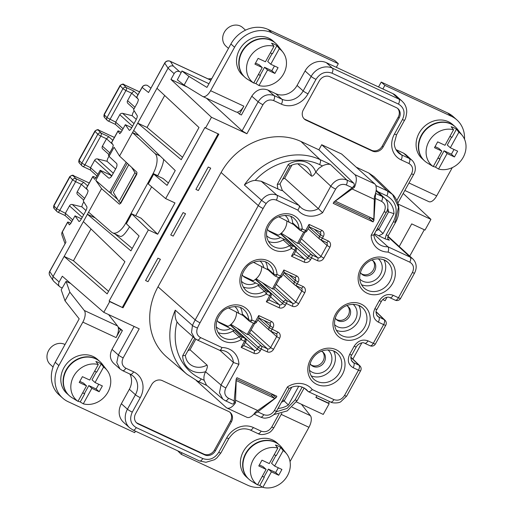 <?xml version="1.0" encoding="UTF-8"?>
<svg xmlns="http://www.w3.org/2000/svg" width="513" height="513" viewBox="0 0 513 513"><rect width="100%" height="100%" fill="white"/><g stroke="black" fill="none" stroke-linecap="round" stroke-linejoin="round"><path stroke-width="0.77" d="M392.855 93.616L398.928 99.092A16.66 14.518 132 0 1 402.102 101.183L396.03 95.707A16.66 14.518 -48 0 0 392.855 93.616L336.329 67.318L338.324 63.702L334.681 60.419L268.177 29.485A29.158 25.4 -48 0 0 230.921 43.977L206.944 87.415L188.925 76.386L181.968 70.999L208.964 83.76M336.329 67.318L326.351 62.682A16.66 14.518 -48 0 0 305.068 70.961L297.078 85.434A16.66 14.518 132 0 1 275.789 93.712L267.76 89.974C261.348 87.819 256.025 89.89 251.793 96.188L241.411 114.995L239.468 114.091L243.842 106.165A9.997 4.739 114.9 0 1 237.307 112.148A9.997 4.739 114.9 0 1 235.98 111.943L202.731 96.476A9.997 4.739 -65.1 0 0 210.593 90.698L234.569 47.267A29.158 25.4 132 0 1 271.819 32.774L268.177 29.485M202.731 96.476A9.997 4.739 -65.1 0 1 202.507 96.354L184.116 85.1L177.331 79.855L181.968 70.999M184.116 85.1L188.925 76.386M338.324 63.702L271.819 32.774M244.784 77.162L242.502 75.103A22.912 19.956 -48 0 1 241.148 47.061A22.912 19.956 -48 0 1 268.825 38.199A22.912 19.956 -48 0 1 273.185 41.078L275.462 43.13A22.912 19.956 132 0 0 271.101 40.251A22.912 19.956 132 0 0 243.425 49.113A22.912 19.956 132 0 0 244.784 77.162A22.912 19.956 132 0 0 244.932 77.296M396.831 200.468L411.554 173.811C413.581 169.232 412.696 165.789 408.893 163.48L401.095 159.857A20.828 18.147 -48 0 1 394.452 134.034L402.436 119.567C405.488 112.7 404.154 107.538 398.454 104.075A4.168 1.975 114.9 0 0 398.928 99.092L332.424 68.158A4.168 1.975 -65.1 0 1 331.949 73.147C325.499 70.986 320.176 73.058 315.982 79.355A4.168 0.532 28.9 0 1 311.141 76.437L303.151 90.91A16.66 14.518 -48 0 1 281.868 99.189A4.168 1.975 114.9 0 1 281.387 104.177A20.828 18.147 -48 0 0 307.999 93.821L315.982 79.355M296.399 401.923L323.254 414.414L329.173 403.693L315.873 397.504L316.906 395.632M399.236 246.496L411.715 223.886L425.014 230.074L430.933 219.352L398.152 204.103M148.379 229.914L131.764 213.87L141.075 218.205L157.69 234.242L148.379 229.914L109.102 301.067L123.011 307.8L218.852 134.188L205.553 128L211.471 117.278L246.9 133.752L242.098 130.828L206.495 98.227M123.011 307.8L109.711 301.618L103.793 312.34L139.215 328.814L123.171 357.882C121.145 362.46 122.03 365.904 125.832 368.206L133.63 371.835A20.828 18.147 -48 0 1 140.273 397.652L132.283 412.125C129.238 418.986 130.565 424.155 136.272 427.611L202.776 458.545C209.189 460.719 214.511 458.648 218.743 452.331L226.727 437.865A20.828 18.147 -48 0 1 253.339 427.515L261.136 431.144C265.413 432.594 268.959 431.209 271.781 427.002L278.873 414.158M279.995 183.84L282.291 190.361C282.74 190.939 281.31 190.496 278.008 189.034L261.226 181.224L276.847 195.12C270.992 193.029 265.901 194.741 261.572 200.262A61.182 53.301 132 0 0 258.302 205.591A4.168 0.532 28.9 0 0 263.124 208.49L200.025 322.792A57.014 49.671 -48 0 0 197.46 327.987C195.94 332.302 196.954 335.489 200.493 337.554A4.168 1.975 -65.1 0 1 197.216 339.959L194.658 338.279L179.018 324.37L177.062 321.94C175.311 319.298 174.715 315.373 175.273 310.166A61.778 53.827 132 0 0 186.912 374.253L166.994 357.24A62.477 54.436 -48 0 1 158.004 286.805L221.103 172.503A62.477 54.436 -48 0 1 300.932 141.447L318.887 149.802L353.758 183.224A4.168 1.975 114.9 0 1 354.169 185.693L352.245 187.72L333.989 201.904L333.194 203.353L373.092 221.911L373.894 220.468L375.445 195.594A4.168 1.975 -65.1 0 0 375.426 193.805M353.566 186.488L354.457 187.29L335.258 201.128L373.83 219.07L374.407 196.575A12.498 5.925 114.9 0 0 374.74 183.866L341.632 154.015L321.683 144.737L318.887 149.802M356.208 167.161L368.764 173.003L373.983 176.575L392.548 194.465L398.511 207.085L395.299 221.873M198.351 190.528L210.696 168.155L208.252 167.02L195.902 189.387L198.351 190.528M173.189 236.102L185.539 213.729L183.09 212.594L170.746 234.96L173.189 236.102M138.266 423.995A8.33 7.259 -48 0 1 136.682 422.949A8.33 7.259 -48 0 1 135.612 413.67L151.585 384.731A8.33 7.259 -48 0 1 162.23 380.595L228.734 411.522A8.33 7.259 -48 0 1 230.318 412.574A8.33 7.259 -48 0 1 231.389 421.853L215.415 450.786A8.33 7.259 -48 0 1 204.77 454.928L138.266 423.995L137.356 423.174L203.86 454.108A8.33 7.259 132 0 0 214.505 449.965L230.478 421.032A8.33 7.259 132 0 0 229.843 412.183M148.033 281.675L160.383 259.302L157.933 258.167L145.583 280.534L148.033 281.675M329.955 76.764L396.453 107.692A8.33 7.259 -48 0 1 398.043 108.743A8.33 7.259 -48 0 1 399.114 118.022L383.14 146.955A8.33 7.259 -48 0 1 372.496 151.098L305.992 120.164A8.33 7.259 -48 0 1 304.408 119.119A8.33 7.259 -48 0 1 303.337 109.84L319.31 80.9A8.33 7.259 -48 0 1 329.955 76.764M315.989 397.293L328.564 403.141L329.481 401.48M352.88 359.094L361.832 342.883M328.564 403.141L329.173 403.693M382.724 299.56L385.128 300.682L386.988 297.309M424.289 229.741L409.74 256.102M403.186 193.459L430.933 219.352M408.893 163.48A4.168 1.975 114.9 0 0 409.374 158.498L411.824 160.133C413.177 161.05 417.762 167.379 413.677 174.452A4.168 0.532 28.9 0 1 411.554 173.811M404.834 190.477L428.842 201.647A9.997 4.739 114.9 0 0 436.704 195.87L452.299 167.616M464.522 139.196A29.158 25.4 132 0 0 456.929 119.952A29.158 25.4 132 0 0 451.382 116.291L384.878 85.357L382.878 88.973M401.095 159.857A4.168 1.975 -65.1 0 0 401.57 154.868L409.374 158.498L403.532 153.124L395.901 149.578M403.532 153.124L405.975 154.759L411.83 160.139M424.341 160.678L422.064 158.62A22.912 19.956 -48 0 1 420.705 130.578A22.912 19.956 -48 0 1 448.388 121.716A22.912 19.956 -48 0 1 452.742 124.595L455.025 126.647A22.912 19.956 132 0 0 450.664 123.768A22.912 19.956 132 0 0 422.981 132.63A22.912 19.956 132 0 0 424.341 160.678A22.912 19.956 132 0 0 424.495 160.813M384.878 85.357L381.23 82.074L447.734 113.001A29.158 25.4 -48 0 1 453.287 116.669L456.929 119.952M381.23 82.074L378.536 86.953M251.793 96.188L258.129 101.798C262.355 95.482 267.671 93.404 274.064 95.559L267.76 89.974M211.471 117.278L170.938 79.451L187.386 87.101M210.901 80.252L170.361 61.4A4.168 1.975 -65.1 0 0 170.124 61.239A4.168 4.168 0 0 0 164.718 63.003L148.552 92.526L164.756 63.17A4.168 4.014 146.7 0 1 170.361 61.4L173.381 66.119C171.162 65.427 169.393 66.119 168.059 68.191L156.965 88.287L198.999 127.506L181.23 159.697L137.734 123.126L133.694 130.443L175.241 170.553L167.052 185.379L153.695 174.144L148.27 183.975L165.667 198.602L174.978 202.936L157.69 234.242M205.553 128L204.944 127.448L165.667 198.602M181.224 72.416L179.454 71.596A4.168 3.629 132 0 0 174.131 73.667L170.938 79.451M156.965 88.287L137.734 123.126L147.045 127.455L164.692 95.489M147.045 127.455L182.551 157.311M131.751 127.686L125.319 124.691L129.302 130.334C129.872 130.405 130.712 129.481 131.815 127.57L135.842 120.273C137.009 118.035 137.465 116.515 137.221 115.707L133.553 109.782L137.625 102.408L138.446 99.663L136.779 97.124A4.168 0.532 -151.1 0 1 136.734 96.957L142.095 87.255A4.168 0.532 28.9 0 0 142.133 87.415A4.168 4.046 -51.5 0 1 147.597 85.543L147.494 85.491A4.168 1.975 -65.1 0 0 147.359 85.44M125.319 124.691L121.248 132.065L119.741 133.726L118.009 131.123A4.168 0.532 28.9 0 1 117.964 130.962A4.168 0.532 28.9 0 1 120.093 131.604L121.215 132.13M97.906 174.349L90.544 167.713L94.636 160.3A2.501 2.18 -48 0 1 97.464 158.927L107.05 161.294A8.747 7.618 -48 0 1 109.051 156.401L108.397 155.356L112.462 147.981L113.29 145.237L111.616 142.697A4.168 0.532 -151.1 0 1 111.578 142.537L117.964 130.962M108.948 178.101L108.461 177.87A4.168 1.975 114.9 0 0 108.692 178.017A4.168 1.975 114.9 0 0 111.962 175.613L115.996 168.315A4.168 1.975 114.9 0 0 116.483 163.339L109.032 156.388L114.085 147.231L119.548 156.067L136.965 172.317L136.772 174.311L120.786 203.27L119.375 204.168L101.561 188.656L88.589 212.145L111.687 232.261A16.66 7.9 -65.1 0 0 112.591 232.851A16.66 7.9 -65.1 0 0 125.691 223.219L153.124 173.529A16.66 7.9 -65.1 0 0 155.086 153.631L132.521 132.572L119.548 156.067M139.042 135.605L132.521 132.572L133.694 130.443M123.069 128.776L115.701 122.132L115.585 124.415M139.555 91.853L124.159 84.696A2.501 1.186 -65.1 0 1 124.306 84.792L123.518 84.658L126.236 87.543A2.501 2.308 136.7 0 0 122.947 88.691L106.973 117.631L115.701 122.132L119.792 114.72A2.501 2.18 -48 0 1 122.62 113.354L132.207 115.72A8.747 7.618 -48 0 1 134.201 110.834M128.051 103.517A2.501 2.18 -48 0 1 127.904 103.395A2.501 2.18 -48 0 1 127.583 100.612L131.674 93.199L137.869 98.785M133.957 91.134L131.674 93.199L125.948 90.538A2.501 1.186 -65.1 0 0 126.236 87.543L133.957 91.134L137.959 94.745M303.972 118.689A8.33 7.259 132 0 0 305.081 119.343L371.585 150.277A8.33 7.259 132 0 0 382.23 146.134L398.203 117.201A8.33 7.259 132 0 0 397.562 108.352M132.207 115.72L136.291 119.407M112.802 140.318L108.794 136.708L106.518 138.773L102.42 146.186A2.501 2.18 -48 0 0 102.747 148.969A2.501 2.18 -48 0 0 102.895 149.091M126.166 162.243L109.538 192.362L95.784 180.384L100.837 171.227L108.461 177.87M109.538 192.362L110.872 192.984L127.275 163.275M114.995 233.973L132.232 248.459M153.695 174.144L163.006 178.479L168.373 182.994M110.975 193.613L111.18 193.254L110.744 193.254L111.077 193.702L117.599 199.384M136.824 174.215L136.458 174.048L120.484 202.988L118.971 201.615L113.399 192.529L128.776 164.673M131.764 213.87L126.339 223.7L139.1 236.018L130.911 250.851L87.415 214.274L95.187 217.89M83.375 221.59L124.922 261.701L107.153 293.891L64.144 256.436L88.589 212.145M91.013 228.958L73.455 260.764L64.144 256.436L53.051 276.533L49.748 271.505L65.953 242.149L49.71 271.345A4.168 4.168 0 0 0 49.876 275.648A4.168 4.014 146.7 0 1 49.748 271.505A4.168 0.532 -151.1 0 1 49.71 271.345M95.784 180.384L101.561 188.656M111.629 176.171L110.205 174.939L100.163 170.265L100.837 171.227M100.163 170.265L96.091 177.639L94.584 179.3L92.847 176.696A4.168 0.532 28.9 0 1 92.808 176.536A4.168 0.532 28.9 0 1 94.937 177.177L96.059 177.703M81.439 218.833L75.007 215.838L78.989 221.481C79.56 221.552 80.394 220.628 81.496 218.718L85.53 211.42C86.691 209.189 87.152 207.662 86.902 206.854L83.234 200.929L87.306 193.555L88.127 190.81L86.46 188.271A4.168 0.532 -151.1 0 1 86.415 188.111L92.808 176.536M75.007 215.838L70.935 223.213L69.428 224.874L67.69 222.276A4.168 0.532 28.9 0 1 67.645 222.11A4.168 0.532 28.9 0 1 69.774 222.751L70.903 223.277M62.304 231.786A4.168 4.168 0 0 0 62.015 235.23A4.168 3.957 -19.6 0 1 62.33 231.979A4.168 0.532 -151.1 0 1 62.291 231.818L67.645 222.11M103.793 312.34L62.317 276.218L59.123 282.009L53.051 276.533L52.595 279.361L53.596 281.182M59.123 282.009A4.168 3.629 132 0 0 59.662 286.645A4.168 3.629 132 0 0 60.451 287.171L62.233 287.998M177.684 450.805L181.211 454.294L182.025 452.825M301.426 404.263L310.403 415.665A9.997 4.739 114.9 0 1 308.948 427.297L290.031 461.565M181.211 454.294L247.715 485.227A29.158 25.4 132 0 0 262.412 487.074M248.632 478.975L246.355 476.923A22.912 19.956 -48 0 1 244.996 448.875A22.912 19.956 -48 0 1 272.679 440.013A22.912 19.956 -48 0 1 277.033 442.892L279.316 444.944A22.912 19.956 132 0 0 274.955 442.065A22.912 19.956 132 0 0 247.272 450.927A22.912 19.956 132 0 0 248.632 478.975A22.912 19.956 132 0 0 248.786 479.11M132.283 412.125A4.168 0.532 -151.1 0 1 127.442 409.207A16.66 14.518 132 0 0 129.584 427.765L123.511 422.289A16.66 14.518 -48 0 1 121.369 403.731L129.353 389.258A16.66 14.518 132 0 0 129.827 373.996M108.564 314.559L117.548 325.96L84.292 310.493A9.997 4.739 -65.1 0 1 82.837 322.126L58.86 365.564A29.158 25.4 132 0 0 62.612 398.043A29.158 25.4 132 0 0 68.158 401.711L134.662 432.639L135.47 431.17M134.117 326.441L118.356 354.99L116.772 362.595L120.01 368.95L113.7 363.364C109.949 359.517 109.391 354.855 112.02 349.379L122.408 330.571L118.093 326.973M117.548 325.96A9.997 4.739 114.9 0 1 118.304 327.717L120.465 329.667L122.408 330.571M120.465 329.667L116.085 337.592A9.997 4.739 114.9 0 0 118.304 327.717M69.069 395.459L66.793 393.4A22.912 19.956 -48 0 1 65.433 365.359A22.912 19.956 -48 0 1 93.116 356.497A22.912 19.956 -48 0 1 97.476 359.376L99.753 361.428A22.912 19.956 132 0 0 95.392 358.549A22.912 19.956 132 0 0 67.716 367.411A22.912 19.956 132 0 0 69.069 395.459A22.912 19.956 132 0 0 69.223 395.594M70.679 283.497L66.087 281.368L69.832 292.128L65.016 300.842L79.188 318.842L55.212 362.274A29.158 25.4 -48 0 0 58.963 394.76L62.612 398.043M65.016 300.842L61.182 289.8L66.087 281.368M84.292 310.493L69.832 292.128M253.775 82.894A22.11 19.263 132 0 0 255.949 83.645L259.001 85.536A21.45 18.686 132 0 0 282.137 76.225A21.45 18.686 132 0 0 282.849 52.102A21.45 18.686 132 0 0 279.322 48.729L276.905 45.689A22.11 19.263 132 0 0 274.365 44.233A22.11 19.263 132 0 0 271.582 43.214L274 46.26L265.439 61.765L258.122 58.36L254.929 64.151L262.246 67.549L259.206 64.811L255.512 63.093M262.246 67.549L253.685 83.061L250.633 81.169A22.11 19.263 132 0 0 251.364 81.657A22.11 19.263 132 0 0 252.152 82.118M291.711 387.27L284.164 400.942L288.389 404.975L298.726 386.257M281.515 402.154A17.076 14.877 -48 0 0 284.164 400.942L282.843 399.749M304.062 387.879L308.262 391.611L330.609 402A4.168 1.975 114.9 0 0 333.886 399.595C338.163 401.044 341.709 399.665 344.524 395.452L358.478 370.174L353.162 367.706A4.168 1.975 -65.1 0 0 353.656 362.736L352.271 361.787C350.552 358.664 350.405 356.381 351.835 354.919A4.168 0.532 -151.1 0 1 349.706 354.278C347.064 360.229 348.218 364.698 353.162 367.706M271.268 395.299L272.409 394.414L276.058 397.697L257.802 411.888L263.765 414.658C268.043 416.107 271.589 414.728 274.41 410.515A4.168 0.532 -151.1 0 0 276.539 411.163L289.037 388.514C295.033 385.128 300.746 385.423 306.19 389.412A17.076 14.877 -48 0 1 308.018 391.445C309.089 392.099 310.493 391.464 312.244 389.527A21.245 18.506 -48 0 0 287.453 386.898L288.639 388.194M187.938 350.712A17.076 14.877 132 0 0 190.015 349.725L207.021 365.057C207.752 366.032 207.29 368.244 205.636 371.694L205.572 371.803C204.078 374.593 203.597 377.421 204.129 380.287L206.463 385.116L222.834 399.127L225.027 400.531A4.168 1.975 -65.1 0 0 225.245 400.672L232.229 403.923A4.168 1.975 114.9 0 0 233.966 403.442L236.153 379.139L236.955 377.696L276.853 396.254L276.058 397.697M360.607 370.822A4.168 4.168 0 0 0 359.831 365.788A4.168 3.649 133.9 0 0 358.978 365.211A4.168 1.975 114.9 0 1 358.478 370.174A4.168 0.532 28.9 0 0 360.607 370.822L346.653 396.1A4.168 0.532 -151.1 0 1 344.524 395.452M349.706 354.278L354.143 346.237A4.168 0.532 28.9 0 0 356.272 346.878C358.234 343.492 362.845 341.786 364.705 343.261L364.705 343.261A4.168 1.975 -65.1 0 0 367.981 340.85L373.304 343.325L383.641 324.601L378.318 322.126C373.374 319.124 372.226 314.655 374.862 308.704A4.168 0.532 -151.1 0 0 376.991 309.345C375.567 310.801 375.715 313.09 377.433 316.213L384.134 319.637L376.132 311.917M409.759 262.149A4.168 1.975 114.9 0 0 410.233 257.16L412.664 258.776C415.254 261.181 418.005 266.183 414.542 273.121L400.589 298.399A4.168 0.532 -151.1 0 1 398.46 297.752L412.414 272.474C414.446 267.901 413.561 264.458 409.759 262.149L388.117 252.082C388.816 249.581 388.739 247.805 387.886 246.766L374.137 234.37M371.143 235.287L384.186 211.67A4.168 0.532 28.9 0 0 386.308 212.311L373.81 234.96L371.143 235.287A21.245 18.506 132 0 0 388.117 252.082M387.103 210.606L388.527 211.895L393.984 213.69L383.038 233.53L377.485 228.298M388.065 238.975L389.354 240.161A225.22 28.613 -151.1 0 1 389.194 240.142L385.116 238.846L374.49 233.729M376.106 190.753L382.025 196.37L384.577 198.108L376.183 190.137M333.892 202.09L369.45 218.628L370.149 217.358M375.445 195.594L374.971 195.164M370.771 217.647L373.894 220.468M373.092 221.911L369.45 218.628M354.457 187.29A12.498 5.925 -65.1 0 0 354.784 174.587L321.683 144.737M289.435 165.802L288.248 164.506A21.245 18.506 -48 0 1 315.803 172.118L330.789 186.174C335.034 179.864 340.363 177.806 346.775 179.98L330.359 164.397L320.054 159.601L300.932 141.447M315.867 172.002L318.688 168.411L322.465 165.923C325.204 164.481 327.839 163.974 330.359 164.397M315.803 172.118C313.821 175.266 312.346 176.562 311.385 176.01L297.854 163.814M352.245 187.72L346.281 184.943C342.004 183.494 338.458 184.879 335.637 189.085A4.168 0.532 28.9 0 1 330.789 186.174L318.368 208.676L284.657 178.274L291.929 165.103M282.368 190.432L298.996 205.418C299.752 206.418 299.355 207.97 297.803 210.08L276.372 200.108C272.461 198.704 269.062 199.839 266.17 203.52A4.168 0.321 34.1 0 1 261.572 200.262L244.374 184.988C248.26 182.147 251.87 180.614 255.205 180.39L261.226 181.224M282.58 179.268A17.076 14.877 132 0 0 284.657 178.274M299.233 205.739A17.076 14.877 -48 0 0 300.817 207.451A17.076 14.877 -48 0 0 318.368 208.676L322.594 212.709L335.637 189.085M276.372 200.108A4.168 1.975 -65.1 0 0 276.847 195.12L298.996 205.418L300.817 207.451M194.651 338.272L191.516 332.507L192.452 325.466A61.182 53.301 132 0 1 195.203 319.894L158.004 286.805M197.216 339.959L219.724 350.328C223.476 350.251 226.579 351.322 229.048 353.534A17.076 14.877 -48 0 1 233.441 362.518L221.02 385.019L219.461 392.727L222.834 399.12L225.245 400.672A4.168 1.975 -65.1 0 0 228.522 398.268C224.72 395.959 223.835 392.516 225.861 387.937A4.168 0.532 -151.1 0 1 221.02 385.019L205.572 371.803M219.128 350.103C220.096 350.712 221.032 349.853 221.93 347.525L200.493 337.554M219.917 350.321L233.441 362.518L238.904 364.32A21.245 18.506 132 0 0 221.93 347.525M194.754 338.368L185.315 355.464L182.654 355.791L193.087 336.887M190.015 349.725L195.831 339.183M234.39 401.903L235.454 402.865A12.498 5.925 -65.1 0 1 226.919 408.002A12.498 5.925 -65.1 0 1 226.201 407.521L196.222 380.499M236.256 378.96L271.146 395.19L274.788 398.473L255.403 412.144A12.498 5.925 114.9 0 1 246.868 417.281L226.919 408.002M235.454 402.865L236.217 380.537L274.788 398.473M254.05 413.908A4.168 1.975 -65.1 0 0 255.243 413.337L257.802 411.888M254.82 412.952L255.243 413.337M228.465 48.427L225.938 46.151A12.498 10.888 -48 0 1 225.201 30.851A12.498 10.888 -48 0 1 240.296 26.016A12.498 10.888 -48 0 1 242.675 27.587L245.522 30.158M251.364 81.657L247.574 79.303A22.912 19.956 -48 0 1 242.745 50.87A22.912 19.956 -48 0 1 271.409 40.527A22.912 19.956 -48 0 1 277.886 45.689L282.849 52.102M278.008 189.034A21.245 18.506 -48 0 1 277.296 184.347L279.963 184.013L289.832 166.129C295.93 162.743 301.65 163.044 306.986 167.026A17.076 14.877 -48 0 1 311.385 176.01M114.38 137.452L99.144 130.366L98.361 130.231L101.08 133.117A2.501 2.308 136.7 0 0 97.791 134.271L81.817 163.205L90.544 167.713L90.429 169.989M72.75 219.923L65.382 213.286L65.266 215.563M73.987 175.94A2.501 1.186 -65.1 0 0 73.84 175.844L89.236 183L73.987 175.94L73.199 175.805L75.918 178.691A2.501 2.308 136.7 0 0 72.628 179.845L56.654 208.778L65.382 213.286L69.473 205.873A2.501 2.18 -48 0 1 72.301 204.501L81.888 206.867A8.747 7.618 -48 0 1 83.888 201.981M77.732 194.664A2.501 2.18 -48 0 1 77.585 194.542A2.501 2.18 -48 0 1 77.264 191.759L81.355 184.347L87.55 189.932M83.638 182.282L81.355 184.347L75.629 181.685A2.501 1.186 -65.1 0 0 75.918 178.691L83.638 182.282L87.64 185.892M81.888 206.867L85.972 210.554M107.05 161.294L115.611 169.014M258.43 74.456L260.437 75.52L255.949 83.645M260.437 75.52L258.372 74.558M270.357 52.858L272.416 53.82L276.905 45.689M451.613 137.163L447.278 145.019L450.318 147.757L458.879 132.251L456.461 129.205A22.11 19.263 132 0 0 453.922 127.75A22.11 19.263 132 0 0 451.145 126.73L453.556 129.776A21.45 18.686 132 0 0 428.932 141.447A21.45 18.686 132 0 0 433.241 166.578L430.189 164.692A22.11 19.263 132 0 0 430.92 165.173A22.11 19.263 132 0 0 431.715 165.635M449.914 136.375L451.979 137.337L456.461 129.205M136.458 174.048L134.945 172.682L118.971 201.615M257.532 484.875L266.093 469.369L258.776 465.964L261.97 460.18L269.287 463.579L277.847 448.073A21.45 18.686 132 0 0 253.223 459.744A21.45 18.686 132 0 0 257.532 484.875L254.48 482.99A22.11 19.263 132 0 0 255.211 483.47A22.11 19.263 132 0 0 256.006 483.932M437.993 157.972L439.994 159.036L435.511 167.161L438.564 169.053L447.124 153.541L444.085 150.803L451.402 154.208L454.011 149.475M439.692 158.761L444.085 150.803M290.794 216.46A17.493 15.243 -48 0 1 292.602 222.828L298.983 228.58A2.501 0.93 176.7 0 0 302.215 228.945A19.994 17.416 132 0 0 280.258 214.646A19.994 17.416 132 0 0 265.881 240.687A19.994 17.416 132 0 0 291.435 248.478A2.501 0.404 -121.1 0 0 289.55 245.669A2.501 2.18 132 0 1 291.724 245.49A2.501 1.186 -65.1 0 1 291.435 248.478L294.866 250.075L291.467 256.224L293.802 254.704L296.142 250.459L294.866 250.075A2.501 1.186 -65.1 0 0 295.148 247.08L291.724 245.49L285.343 239.738A2.501 2.18 132 0 0 283.17 239.917A17.493 15.243 -48 0 1 268.337 241.366M257.622 484.708A22.11 19.263 132 0 0 259.802 485.465L262.855 487.35A21.45 18.686 132 0 0 285.985 478.039A21.45 18.686 132 0 0 286.696 453.915A21.45 18.686 132 0 0 283.17 450.549L280.752 447.503A22.11 19.263 132 0 0 278.213 446.047A22.11 19.263 132 0 0 275.43 445.034L277.847 448.073M78.066 401.192A22.11 19.263 132 0 0 80.24 401.942L83.292 403.834A21.45 18.686 132 0 0 106.428 394.523A21.45 18.686 132 0 0 107.134 370.399A21.45 18.686 132 0 0 103.607 367.032L101.196 363.986A22.11 19.263 132 0 0 98.656 362.531A22.11 19.263 132 0 0 95.873 361.511L98.291 364.557A21.45 18.686 132 0 0 73.667 376.228A21.45 18.686 132 0 0 77.97 401.358L74.924 399.473A22.11 19.263 132 0 0 75.655 399.954A22.11 19.263 132 0 0 76.443 400.416M82.721 392.753L84.728 393.817L80.24 401.942M84.728 393.817L82.664 392.855M284.106 272.262L283.881 269.966L280.489 276.116A2.501 1.186 114.9 0 1 278.521 277.565A2.501 2.501 0 0 0 281.765 276.501L284.106 272.262M120.484 202.988L120.85 203.154M240.475 307.608A17.493 15.243 -48 0 1 242.29 313.975A2.501 2.18 132 0 0 242.938 315.38L249.318 321.132A2.501 2.18 132 0 0 249.793 321.446A2.501 1.186 114.9 0 0 249.934 321.542L253.364 323.139A2.501 1.186 -65.1 0 0 255.327 321.689L258.725 315.54L258.95 317.836L256.609 322.081L251.902 320.099A2.501 0.93 176.7 0 1 248.664 319.727A2.501 2.18 132 0 0 249.318 321.132A2.501 2.501 0 0 0 249.934 321.542A2.501 1.186 114.9 0 0 251.902 320.099A19.994 17.416 132 0 0 229.946 305.793A19.994 17.416 132 0 0 215.569 331.834A19.994 17.416 132 0 0 241.116 339.632A2.501 1.186 -65.1 0 0 241.405 336.637A2.501 2.18 132 0 0 239.231 336.817L232.851 331.071A17.493 15.243 -48 0 1 218.019 332.514M430.92 165.173L427.13 162.82A22.912 19.956 -48 0 1 422.302 134.387A22.912 19.956 -48 0 1 450.965 124.043A22.912 19.956 -48 0 1 457.442 129.205L462.405 135.618A21.45 18.686 132 0 0 458.879 132.251M75.655 399.954L71.865 397.601A22.912 19.956 -48 0 1 67.036 369.168A22.912 19.956 -48 0 1 95.7 358.824A22.912 19.956 -48 0 1 102.17 363.986L107.134 370.399M77.97 401.358L86.53 385.853L83.497 383.115L79.797 381.39M453.556 129.776L444.995 145.282L437.679 141.877L434.485 147.667L441.802 151.072L438.762 148.334L435.069 146.609M271.839 70.691L274.878 73.43L267.562 70.025L264.528 67.286L271.839 70.691L274.455 65.959M83.292 403.834L91.853 388.328L88.813 385.584L96.13 388.989L98.746 384.256M84.421 393.542L88.813 385.584M292.602 222.828A2.501 2.18 132 0 0 293.256 224.232L299.63 229.984A2.501 2.18 132 0 0 300.105 230.299A2.501 1.186 114.9 0 0 300.252 230.395L303.683 231.985A2.501 2.501 0 0 0 306.921 230.927L309.268 226.688L309.044 224.393L305.645 230.542L306.921 230.927M255.211 483.47L251.421 481.117A22.912 19.956 -48 0 1 246.593 452.684A22.912 19.956 -48 0 1 275.257 442.341A22.912 19.956 -48 0 1 281.733 447.503L286.696 453.915M274.718 287.145L292.564 303.241A2.501 1.186 114.9 0 1 292.282 306.235L286.382 303.491L285.42 305.229A4.995 4.354 132 0 1 279.034 307.717L266.311 301.798L269.703 295.648L266.279 294.052A19.994 17.416 132 0 1 240.725 286.26A19.994 17.416 132 0 1 255.102 260.219A19.994 17.416 132 0 1 277.058 274.526A2.501 0.93 176.7 0 1 273.827 274.154A17.493 15.243 132 0 0 269.274 264.336C263.695 257.994 249.921 261.906 246.65 267.151C241.046 273.666 238.654 282.676 245.842 290.32A17.493 15.243 132 0 0 264.387 291.243A2.501 0.404 -121.1 0 1 266.279 294.052A2.501 1.186 -65.1 0 0 266.561 291.063A2.501 2.18 132 0 0 264.387 291.243L258.013 285.491A17.493 15.243 -48 0 1 243.181 286.94M86.53 385.853L79.22 382.448L82.413 376.664L89.73 380.062L98.291 364.557M217.05 320.413A8.747 7.618 -48 0 0 218.346 322.004A8.747 7.618 -48 0 0 220.006 323.107L235.025 330.885A2.501 2.18 132 0 0 232.851 331.071M239.468 114.091L237.307 112.148M96.13 388.989L99.169 391.727L102.363 385.943L95.046 382.538L103.607 367.032M99.169 391.727L91.853 388.328M438.564 169.053A21.45 18.686 132 0 0 461.694 159.742A21.45 18.686 132 0 0 462.405 135.618M450.318 147.757L457.634 151.162L454.441 156.946L447.124 153.541M242.207 274.84A8.747 7.618 -48 0 0 243.502 276.43A8.747 7.618 -48 0 0 245.169 277.533L260.187 285.311A2.501 2.18 132 0 0 258.013 285.491M266.093 469.369L263.054 466.631L259.36 464.913M274.878 73.43L278.072 67.645L270.755 64.24L267.722 61.502L272.057 53.647M275.693 472.505L278.726 475.243L271.415 471.845L268.376 469.106L275.693 472.505L278.303 467.773M441.802 151.072L433.241 166.578M95.046 382.538L92.013 379.8L96.348 371.944M274.205 454.672L276.27 455.634L280.752 447.503M283.17 450.549L274.609 466.054L271.569 463.316L275.904 455.467M94.642 371.155L96.707 372.117L101.196 363.986M260.136 75.244L264.528 67.286M274.609 466.054L281.926 469.459L278.726 475.243M249.555 332.719L267.408 348.814A2.501 1.186 114.9 0 1 267.119 351.809L261.22 349.064L260.264 350.809A4.995 4.354 -48 0 1 253.877 353.29L241.155 347.372L243.483 345.852L245.823 341.613A2.501 2.501 0 0 0 245.31 338.548L230.228 324.947M262.284 476.269L264.285 477.334L262.226 476.378M433.331 166.411A22.11 19.263 132 0 0 435.511 167.161M439.994 159.036L437.935 158.075M53.076 367.013L50.229 364.448A12.498 10.888 -48 0 1 49.485 349.148A12.498 10.888 -48 0 1 64.587 344.313A12.498 10.888 -48 0 1 65.01 344.524M265.638 262.034A17.493 15.243 -48 0 1 267.446 268.402A2.501 2.18 132 0 0 268.094 269.806L274.474 275.558A2.501 2.18 132 0 0 274.949 275.872A2.501 1.186 114.9 0 0 275.096 275.968L278.521 277.565M375.805 185.533L387.328 190.894L392.548 194.465C394.164 195.408 399.268 202.853 398.883 209.682C398.896 214.101 397.799 218.314 395.6 222.321A4.168 0.532 28.9 0 0 395.606 222.309M117.977 326.685L118.266 327.05M109.102 301.067L109.711 301.618M73.455 260.764L108.557 291.339M122.402 307.255L218.128 133.848M153.124 173.529L157.78 175.696C161.409 168.905 163.358 163.461 163.641 159.351M112.591 232.851L120.298 236.435C122.344 236.794 125.428 233.582 129.545 226.797M151.643 186.815L135.695 215.697M136.246 422.513A8.33 7.259 132 0 0 137.356 423.174M243.149 315.572L228.394 307.915A8.747 7.618 -48 0 0 228.343 307.89M217.769 321.42A8.747 7.618 132 0 0 218.794 322.01L228.105 326.339A14.576 12.703 132 0 0 236.557 312.276M230.292 328.686A13.748 11.972 -48 0 1 216.345 326.909M234.73 306.524A13.748 11.972 -48 0 1 238.68 313.494M253.441 323.171L247.215 334.45L230.933 324.376M254.73 323.35L248.472 334.694L247.215 334.45M293.468 224.425L278.713 216.762A8.747 7.618 -48 0 0 278.662 216.743M267.369 229.266A8.747 7.618 -48 0 0 268.658 230.856A8.747 7.618 -48 0 0 270.325 231.953L280.611 237.538A13.748 11.972 -48 0 1 266.664 235.762M285.048 215.37A13.748 11.972 -48 0 1 288.999 222.347M280.611 237.538L285.343 239.738M268.087 230.273A8.747 7.618 132 0 0 269.107 230.863L278.418 235.191A14.576 12.703 132 0 0 286.876 221.122M303.754 232.023L297.527 243.303L281.252 233.223M305.049 232.203L298.784 243.547L297.527 243.303M268.305 269.998L253.55 262.342A8.747 7.618 -48 0 0 253.505 262.316M242.931 275.847A8.747 7.618 132 0 0 243.951 276.436L253.262 280.765A14.576 12.703 132 0 0 261.72 266.696M255.455 283.112A13.748 11.972 -48 0 1 241.508 281.336M259.886 260.95A13.748 11.972 -48 0 1 263.842 267.921M279.886 277.777L273.628 289.12L272.371 288.877L256.09 278.796M278.597 277.597L272.371 288.877M274 46.26A21.45 18.686 132 0 0 249.376 57.931A21.45 18.686 132 0 0 253.685 83.061M361.441 284.67A17.493 15.243 132 0 0 380.761 279.514A17.493 15.243 132 0 0 383.897 259.764M378.152 258.68A13.748 11.972 -48 0 1 379.678 275.622A13.748 11.972 -48 0 1 362.858 281.246A13.748 11.972 -48 0 1 359.767 279.066M371.765 260.046A8.747 7.618 -48 0 1 371.816 260.072A8.747 7.618 -48 0 1 373.483 261.168A8.747 7.618 -48 0 1 373.996 271.877A8.747 7.618 -48 0 1 363.428 275.263A8.747 7.618 -48 0 1 361.768 274.16A8.747 7.618 -48 0 1 360.472 272.57M361.19 273.576A8.747 7.618 132 0 0 362.216 274.166A8.747 7.618 132 0 0 372.502 271.159A8.747 7.618 132 0 0 372.842 260.662M259.001 85.536L267.562 70.025M270.755 64.24L279.322 48.729M311.122 375.817A17.493 15.243 132 0 0 330.449 370.662A17.493 15.243 132 0 0 333.585 350.911M327.833 349.828A13.748 11.972 -48 0 1 329.359 366.769A13.748 11.972 -48 0 1 312.539 372.393A13.748 11.972 -48 0 1 309.454 370.213M321.446 351.193A8.747 7.618 -48 0 1 321.497 351.219A8.747 7.618 -48 0 1 323.164 352.316A8.747 7.618 -48 0 1 323.684 363.024A8.747 7.618 -48 0 1 313.116 366.41A8.747 7.618 -48 0 1 311.449 365.314A8.747 7.618 -48 0 1 310.153 363.723M310.872 364.724A8.747 7.618 132 0 0 311.898 365.314A8.747 7.618 132 0 0 322.183 362.306A8.747 7.618 132 0 0 322.523 351.809M336.284 330.244A17.493 15.243 132 0 0 355.605 325.088A17.493 15.243 132 0 0 358.741 305.338M352.995 304.254A13.748 11.972 -48 0 1 354.521 321.196A13.748 11.972 -48 0 1 337.695 326.819A13.748 11.972 -48 0 1 334.611 324.639M346.608 305.62A8.747 7.618 -48 0 1 346.66 305.645A8.747 7.618 -48 0 1 348.321 306.742A8.747 7.618 -48 0 1 348.84 317.451A8.747 7.618 -48 0 1 338.272 320.837A8.747 7.618 -48 0 1 336.605 319.734A8.747 7.618 -48 0 1 335.316 318.143M336.034 319.15A8.747 7.618 132 0 0 337.054 319.74A8.747 7.618 132 0 0 342.889 319.932A8.747 7.618 132 0 0 347.679 306.235M264.285 477.334L259.802 485.465M262.855 487.35L271.415 471.845M263.983 477.058L268.376 469.106M451.402 154.208L454.441 156.946M266.311 301.798L268.639 300.278L270.986 296.033A2.501 2.501 0 0 0 270.466 292.974A2.501 2.18 132 0 0 269.992 292.66L255.32 279.425M131.719 167.424L134.945 172.682M230.921 43.977L234.569 47.267M243.842 106.165L210.593 90.698M305.068 70.961L311.141 76.437A16.66 14.518 132 0 1 332.424 68.158L326.351 62.682M331.949 73.147L398.454 104.075M246.9 133.752L262.945 104.69C265.766 100.477 269.312 99.099 273.589 100.548L281.387 104.177M261.136 431.144A4.168 1.975 114.9 0 1 257.859 433.549L250.062 429.92A4.168 1.975 -65.1 0 0 253.339 427.515M257.859 433.549C260.642 435.114 264.362 434.838 269.017 432.728C270.447 432.106 272.082 430.407 273.91 427.643A4.168 0.532 -151.1 0 1 271.781 427.002M396.107 149.937L401.57 154.868A16.66 14.518 -48 0 1 398.402 152.771C394.401 148.77 394.253 144.409 394.33 143.05L396.581 134.682A4.168 0.532 -151.1 0 1 394.452 134.034M402.436 119.567A4.168 0.532 28.9 0 0 404.565 120.209L396.581 134.682M436.704 195.87L408.976 182.974M447.734 113.001L451.382 116.291M262.945 104.69A4.168 0.532 28.9 0 1 258.129 101.798L242.098 130.828M273.589 100.548A4.168 1.975 -65.1 0 0 274.064 95.559L281.868 99.189L275.789 93.712M307.999 93.821A4.168 0.532 -151.1 0 1 303.151 90.91L297.078 85.434M164.718 63.003A4.168 0.532 28.9 0 0 164.756 63.17L168.059 68.191L174.131 73.667M136.779 97.124L142.133 87.415L148.552 92.526M111.616 142.697L118.009 131.123M119.792 114.72L132.553 126.23M134.945 107.255L127.583 100.612M134.002 123.614L122.62 113.354M104.094 114.431L120.068 85.498A4.168 0.532 28.9 0 0 120.228 85.806L104.254 114.739A4.168 0.532 -151.1 0 1 104.094 114.431L104.524 117.477A2.501 2.308 -43.3 0 1 104.254 114.739L106.973 117.631A2.501 2.308 136.7 0 0 107.865 120.824A2.501 1.186 -65.1 0 0 108.012 120.914A2.501 1.186 -65.1 0 0 109.974 119.471L125.948 90.538L123.043 88.787L120.228 85.806A2.501 2.308 -43.3 0 1 123.518 84.658M120.068 85.498C122.139 83.94 123.498 83.67 124.159 84.696A2.501 1.186 -65.1 0 0 123.966 84.645M124.306 84.792L139.542 91.878M398.203 117.201L399.114 118.022M383.14 146.955L382.23 146.134M78.931 160.005L94.905 131.072A4.168 0.532 28.9 0 0 95.072 131.379L79.098 160.319A4.168 0.532 -151.1 0 1 78.931 160.005L79.368 163.051A2.501 2.308 -43.3 0 1 79.098 160.319L81.817 163.205A2.501 2.308 136.7 0 0 82.708 166.398A2.501 1.186 -65.1 0 0 82.849 166.494A2.501 1.186 -65.1 0 0 84.818 165.045L100.792 136.112L106.518 138.773L112.706 144.358M109.788 152.829L102.42 146.186M65.953 242.149L62.33 231.979L67.69 222.276M86.46 188.271L92.847 176.696M310.403 415.665L292.121 407.162M281.22 414.401L308.948 427.297M129.353 389.258L135.432 394.741L127.442 409.207L121.369 403.731M202.776 458.545A4.168 1.975 114.9 0 1 199.499 460.95L132.995 430.022A4.168 1.975 -65.1 0 0 136.272 427.611M133.63 371.835A4.168 1.975 114.9 0 1 130.353 374.246L133.284 376.176A16.66 14.518 -48 0 1 135.432 394.741A4.168 0.532 28.9 0 0 140.273 397.652M82.837 322.126L116.085 337.592M58.86 365.564L55.212 362.274M288.389 404.975A21.245 18.506 -48 0 1 278.046 408.431M276.161 411.804L286.998 408.463L295.103 399.871L302.202 387.02M316.835 384.391A19.994 17.416 132 0 0 328.583 385.308A19.994 17.416 132 0 0 344.621 368.456A19.994 17.416 132 0 0 336.002 349.667A19.994 17.416 132 0 0 310.455 359.607A19.994 17.416 132 0 0 316.835 384.391M384.186 211.67C386.212 207.092 385.327 203.648 381.525 201.34L375.561 198.563M322.594 212.709A21.245 18.506 -48 0 1 297.803 210.08M263.124 208.49A57.014 49.671 -48 0 1 266.17 203.52M238.904 364.32L225.861 387.937M234.486 401.038L228.522 398.268M287.453 386.898L274.41 410.515M312.244 389.527L333.886 399.595M367.981 340.85C362.428 338.971 357.811 340.76 354.143 346.237M374.862 308.704L379.306 300.663A4.168 0.532 28.9 0 0 381.435 301.304C383.397 297.918 388.001 296.213 389.867 297.681M389.861 297.687A4.168 1.975 -65.1 0 0 389.867 297.687A4.168 1.975 -65.1 0 0 393.138 295.276C387.584 293.391 382.974 295.187 379.306 300.663M393.138 295.276L398.46 297.752A4.168 1.975 -65.1 0 1 395.183 300.163A4.168 4.168 0 0 0 400.589 298.399M341.991 338.817A19.994 17.416 132 0 0 367.539 328.878A19.994 17.416 132 0 0 361.158 304.094A19.994 17.416 132 0 0 335.617 314.033A19.994 17.416 132 0 0 341.991 338.817M292.282 306.235A4.995 4.354 132 0 0 298.669 303.747L304.728 292.763A4.995 4.354 132 0 0 303.138 286.568L297.239 283.824L298.2 282.079A4.995 4.354 -48 0 0 296.604 275.885L283.881 269.966M267.446 268.402L273.827 274.154A2.501 2.18 132 0 0 274.474 275.558A2.501 2.501 0 0 0 275.096 275.968A2.501 1.186 114.9 0 0 277.058 274.526L281.765 276.501M386.321 258.52A19.994 17.416 132 0 0 374.573 257.603A19.994 17.416 132 0 0 358.536 274.455A19.994 17.416 132 0 0 367.148 293.244A19.994 17.416 132 0 0 392.695 283.304A19.994 17.416 132 0 0 386.321 258.52M263.951 320.336L270.133 325.909L269.171 327.647L277.975 332.142A4.995 4.354 132 0 1 279.572 338.336L273.506 349.327A4.995 4.354 132 0 1 267.119 351.809M241.155 347.372L244.547 341.222L241.116 339.632A2.501 0.404 -121.1 0 0 239.231 336.817A17.493 15.243 132 0 1 220.686 335.893C213.498 328.249 215.883 319.246 221.494 312.725C224.765 307.479 238.539 303.568 244.117 309.91A17.493 15.243 132 0 1 248.664 319.727L242.29 313.975M258.732 318.233L269.171 327.647A2.501 2.18 132 0 0 269.498 330.43A2.501 2.501 0 0 0 270.114 330.84A2.501 1.186 114.9 0 0 272.082 329.397L273.038 327.66A4.995 4.354 -48 0 0 271.448 321.459L258.725 315.54M314.27 229.183L320.452 234.762L319.49 236.499L322.395 238.25L323.357 236.506A4.995 4.354 -48 0 0 321.766 230.311L309.044 224.393M309.044 227.079L319.49 236.499A2.501 2.18 132 0 0 319.811 239.282A2.501 2.501 0 0 0 320.433 239.693A2.501 1.186 114.9 0 0 322.395 238.25L328.294 240.995A4.995 4.354 132 0 1 329.891 247.189L323.825 258.174A4.995 4.354 132 0 1 317.438 260.662L311.538 257.917L310.577 259.655A4.995 4.354 132 0 1 304.19 262.143L291.467 256.224M283.17 239.917L289.55 245.669A17.493 15.243 132 0 1 271.005 244.746C263.81 237.102 266.202 228.093 271.807 221.578C275.083 216.326 288.851 212.42 294.436 218.762A17.493 15.243 132 0 1 298.983 228.58A2.501 2.18 132 0 0 299.63 229.984A2.501 2.501 0 0 0 300.252 230.395A2.501 1.186 114.9 0 0 302.215 228.945L305.645 230.542A2.501 1.186 114.9 0 1 303.683 231.985M350.969 357.49L358.978 365.211L353.656 362.736L351.386 360.543M370.027 345.736A4.168 1.975 -65.1 0 0 373.304 343.325A4.168 0.532 -151.1 0 0 375.433 343.973A4.168 4.168 0 0 1 370.027 345.736L364.705 343.261M385.763 325.255A4.168 4.168 0 0 0 385.013 320.234A4.168 3.649 133.9 0 0 384.134 319.637A4.168 1.975 -65.1 0 1 383.641 324.601A4.168 0.532 28.9 0 0 385.77 325.248L375.433 343.973M378.318 322.126A4.168 1.975 -65.1 0 0 378.818 317.162L376.548 314.969M412.414 272.474A4.168 0.532 28.9 0 0 414.542 273.121M387.866 236.705L410.233 257.16L387.886 246.766A17.076 14.877 -48 0 1 377.966 243.335C375.599 241.2 374.227 238.346 373.849 234.781M387.738 208.329A17.076 14.877 -48 0 1 388.527 211.895L378.812 229.491A17.076 14.877 -48 0 1 376.157 230.703M385.462 199.057A21.245 18.506 -48 0 1 393.984 213.69M383.038 233.53A21.245 18.506 -48 0 1 378.498 235.768M385.116 238.846L386.218 234.819L393.471 221.674C398.556 210.24 396.337 201.635 386.834 195.863L377.773 191.65M375.548 193.363L382.025 196.37A4.168 1.975 114.9 0 1 381.525 201.34M386.834 195.863A4.168 1.975 114.9 0 0 387.328 190.894L368.764 173.003M353.758 183.224L346.775 179.98A4.168 1.975 -65.1 0 1 346.281 184.943M374.74 183.866L354.784 174.587M352.232 189.028L374.419 199.345M288.248 164.506L277.296 184.347M255.205 180.39A57.616 50.197 132 0 1 319.554 164.57L322.465 165.923M319.554 164.57A4.168 1.975 -65.1 0 0 320.054 159.601A61.778 53.827 132 0 0 244.374 184.988M221.103 172.503L258.302 205.591L195.203 319.894A4.168 0.532 -151.1 0 0 200.025 322.792M197.46 327.987A4.168 0.731 -156.4 0 1 192.452 325.466L175.273 310.166M257.815 410.58L235.627 400.262M263.765 414.658A4.168 1.975 114.9 0 1 260.495 417.069L253.948 414.023M273.846 414.6L287.286 410.875L297.226 400.525A4.168 0.532 -151.1 0 1 295.103 399.871M142.095 87.255A4.168 4.168 0 0 1 147.494 85.491A4.168 1.975 -65.1 0 1 147.597 85.543L150.848 88.127M179.454 71.596L173.381 66.119M208.573 79.124A12.498 10.888 -48 0 1 211.677 78.842M251.075 329.968L270.601 347.577L276.667 336.586L279.572 338.336M248.606 334.444L261.508 346.076L267.408 348.814A2.501 2.18 132 0 0 270.601 347.577L273.506 349.327M69.473 205.873L82.24 217.377M53.775 205.578L69.749 176.645A4.168 0.532 28.9 0 0 69.909 176.953L53.936 205.893A4.168 0.532 -151.1 0 1 53.775 205.578L54.211 208.624A2.501 2.308 -43.3 0 1 53.936 205.893L56.654 208.778A2.501 2.308 136.7 0 0 57.546 211.972A2.501 1.186 -65.1 0 0 57.693 212.068A2.501 1.186 -65.1 0 0 59.655 210.619L75.629 181.685L72.724 179.935L69.909 176.953A2.501 2.308 -43.3 0 1 73.199 175.805M84.632 198.403L77.264 191.759M83.683 214.761L72.301 204.501M69.749 176.645C71.82 175.087 73.186 174.818 73.84 175.844A2.501 1.186 -65.1 0 0 73.648 175.792M94.636 160.3L111.847 175.818M98.361 130.231A2.501 2.308 -43.3 0 0 95.072 131.379L97.887 134.361L100.792 136.112A2.501 1.186 -65.1 0 0 101.08 133.117L108.794 136.708M113.296 173.202L97.464 158.927M99.144 130.366A2.501 1.186 -65.1 0 0 99.003 130.27A2.501 1.186 -65.1 0 0 98.804 130.219M253.223 323.043A2.501 1.186 -65.1 0 0 253.364 323.139A2.501 2.501 0 0 0 256.609 322.081M319.888 231.786A2.501 2.18 -48 0 1 320.131 231.972A2.501 2.18 -48 0 1 320.452 234.762L323.357 236.506M299.874 241.572L317.727 257.667A2.501 2.18 132 0 0 320.92 256.423L323.825 258.174M301.394 238.821L320.92 256.423L326.986 245.438A2.501 2.18 132 0 0 326.659 242.655A2.501 2.18 132 0 0 326.422 242.469M276.231 284.394L295.757 302.003A2.501 2.18 132 0 1 292.564 303.241L286.671 300.503A2.501 2.18 132 0 0 283.477 301.74L282.516 303.484A2.501 2.18 132 0 1 279.322 304.722L268.87 299.861M262.278 282.625L283.477 301.74L286.382 303.491A2.501 1.186 -65.1 0 0 286.671 300.503L273.769 288.864M283.888 272.659L294.334 282.073A2.501 2.18 132 0 0 294.654 284.856A2.501 2.18 132 0 0 295.129 285.17A2.501 1.186 -65.1 0 0 295.276 285.266A2.501 1.186 -65.1 0 0 297.239 283.824L294.334 282.073L295.296 280.335L298.2 282.079M275.872 333.488A2.501 1.186 -65.1 0 0 276.013 333.585L270.114 330.84A2.501 1.186 114.9 0 1 269.973 330.744A2.501 2.18 132 0 1 269.498 330.43L257.808 319.894M270.486 331.013L276.667 336.586A2.501 2.18 132 0 0 276.347 333.803L276.013 333.585A2.501 1.186 -65.1 0 0 277.975 332.142M294.494 277.238A2.501 1.186 -65.1 0 0 294.642 277.328A2.501 1.186 -65.1 0 0 296.604 275.885M295.642 285.44L301.824 291.012L295.757 302.003L298.669 303.747M294.731 277.366A2.501 2.18 -48 0 1 294.969 277.546A2.501 2.18 -48 0 1 295.296 280.335L289.114 274.756M269.569 322.94A2.501 2.18 -48 0 1 269.812 323.126A2.501 2.18 -48 0 1 270.133 325.909L273.038 327.66M317.438 260.662A2.501 1.186 114.9 0 0 317.727 257.667L311.827 254.923L298.925 243.29M280.752 233.639L307.672 257.904L308.634 256.167L311.538 257.917A2.501 1.186 -65.1 0 0 311.827 254.923A2.501 2.18 132 0 0 308.634 256.167L287.434 237.051M296.142 250.459A2.501 2.501 0 0 0 295.629 247.394A2.501 2.18 132 0 0 295.148 247.08L280.476 233.851M260.264 350.809L257.353 349.058A2.501 2.18 -48 0 1 254.159 350.296L245.394 342.389M237.115 328.198L258.315 347.314L257.353 349.058L230.44 324.787M203.86 454.108L204.77 454.928M215.415 450.786L214.505 449.965M301.259 288.043A2.501 2.18 132 0 1 301.503 288.229A2.501 2.18 132 0 1 301.824 291.012L304.728 292.763M253.877 353.29A2.501 1.186 -65.1 0 0 254.159 350.296L243.713 345.435M271.448 321.459A2.501 1.186 114.9 0 1 269.479 322.908L258.873 317.97M295.712 251.242L304.478 259.148A2.501 2.18 132 0 0 307.672 257.904L310.577 259.655M294.026 254.288L304.478 259.148A2.501 1.186 114.9 0 1 304.19 262.143M321.766 230.311A2.501 1.186 114.9 0 1 319.798 231.754L309.192 226.823M199.499 460.95L205.976 462.29L214.498 459.699L216.832 457.968L220.872 452.979A4.168 0.532 -151.1 0 1 218.743 452.331M235.025 330.885L241.405 336.637L244.836 338.234A2.501 2.18 -48 0 1 245.31 338.548M270.986 296.033L269.703 295.648A2.501 1.186 -65.1 0 0 269.992 292.66L266.561 291.063L260.187 285.311M279.034 307.717A2.501 1.186 -65.1 0 0 279.322 304.722L270.55 296.815M285.42 305.229L282.516 303.484L255.596 279.213M261.508 346.076A2.501 2.18 132 0 0 258.315 347.314L261.22 349.064A2.501 1.186 -65.1 0 0 261.508 346.076M320.805 239.866L326.986 245.438L329.891 247.189M226.727 437.865A4.168 0.532 28.9 0 0 228.856 438.512L220.872 452.979M230.164 324.998L244.836 338.234A2.501 1.186 -65.1 0 1 244.547 341.222L245.823 341.613M301.028 287.915A2.501 1.186 -65.1 0 0 301.169 288.011A2.501 1.186 -65.1 0 0 303.138 286.568M386.218 234.819A4.168 0.532 -151.1 0 0 388.347 235.461L388.347 235.461C387.482 237.391 387.546 238.776 388.553 239.622L389.354 240.155M393.471 221.674A4.168 0.532 28.9 0 0 395.6 222.321L388.347 235.461M177.062 321.94A57.616 50.197 132 0 0 201.218 378.927L204.129 380.287M205.636 371.694A21.245 18.506 -48 0 1 182.654 355.791M207.021 365.057A17.076 14.877 -48 0 1 189.47 363.839C187.11 361.703 185.738 358.85 185.353 355.285M197.723 381.197A4.168 1.975 -65.1 0 0 197.947 381.339A4.168 1.975 -65.1 0 0 201.218 378.927M123.171 357.882A4.168 0.532 -151.1 0 1 118.356 354.99L112.02 349.379M120.01 368.95L122.556 370.617A4.168 1.975 -65.1 0 0 125.832 368.206M160.159 155.99L155.086 153.631M126.416 223.559L125.691 223.219M220.006 323.107L218.794 322.01M270.325 231.953L269.107 230.863M245.169 277.533L243.951 276.436M230.478 421.032L231.389 421.853M367.436 290.249A17.493 15.243 -48 0 1 364.108 288.049C352.181 276.308 366.353 253.518 384.352 259.963L387.539 262.066A17.493 15.243 -48 0 1 388.572 283.484A17.493 15.243 -48 0 1 367.436 290.249M384.506 260.008A17.493 15.243 -48 0 1 387.539 262.066M317.117 381.403A17.493 15.243 -48 0 1 313.789 379.203C301.862 367.455 316.034 344.665 334.034 351.11L337.221 353.213A17.493 15.243 -48 0 1 338.259 374.631A17.493 15.243 -48 0 1 317.117 381.403M371.585 150.277L372.496 151.098M305.992 120.164L305.081 119.343M359.35 305.588A17.493 15.243 -48 0 1 362.377 307.64A17.493 15.243 -48 0 1 363.416 329.057A17.493 15.243 -48 0 1 342.28 335.823A17.493 15.243 -48 0 1 338.952 333.63C327.025 321.882 341.196 299.092 359.196 305.536L362.377 307.64M326.185 242.341A2.501 1.186 -65.1 0 0 326.332 242.437L320.433 239.693A2.501 1.186 114.9 0 1 320.285 239.597A2.501 2.18 132 0 1 319.811 239.282L308.127 228.747M326.659 242.655L326.332 242.437A2.501 1.186 -65.1 0 0 328.294 240.995M334.187 351.161A17.493 15.243 -48 0 1 337.221 353.213M273.91 427.643L281.772 413.401M397.864 203.11L413.677 174.452M402.102 101.183L403.769 102.991C405.77 105.64 406.758 108.679 406.745 112.097C406.193 116.598 405.469 119.298 404.565 120.209M115.348 124.313L122.145 130.443M134.028 108.916L127.904 103.395M104.524 117.477L107.243 120.363A2.501 2.501 0 0 0 108.012 120.914L115.393 124.351M108.871 154.496L102.747 148.969M65.004 243.63L62.015 235.23M52.82 280.13L49.876 275.648M53.583 281.169L59.662 286.645M132.995 430.022L129.584 427.765M351.835 354.919L356.272 346.878M376.991 309.345L381.435 301.304M389.867 297.687L395.183 300.163M384.577 198.108C386.776 199.243 389.758 206.643 386.308 212.311M276.539 411.163C276.238 412.022 275.109 413.369 273.147 415.197L269.671 417.229C264.336 418.698 263.945 418.191 260.495 417.069M297.232 400.518L304.158 387.969M346.653 396.1L340.818 401.705C339.087 403.289 332.065 403.301 330.609 402M351.001 357.279L359.85 365.807M376.157 311.705L385.013 320.234M412.664 258.776L388.008 236.224M211.786 78.656L208.054 78.88M170.124 61.239L210.92 80.214M90.185 169.886L96.989 176.017M65.029 215.46L71.833 221.59M54.211 208.624L56.93 211.516A2.501 2.501 0 0 0 57.693 212.068L65.074 215.498M83.709 200.07L77.585 194.542M79.368 163.051L82.086 165.936A2.501 2.501 0 0 0 82.849 166.494L90.23 169.925M114.393 137.426L99.003 130.27C98.342 129.244 96.976 129.513 94.905 131.072M282.971 274.32L294.654 284.856A2.501 2.501 0 0 0 295.276 285.266L301.503 288.229M294.969 277.546L284.035 272.397M270.466 292.974L255.391 279.373M269.812 323.126L269.479 322.908M250.062 429.92C241.95 427.021 234.877 429.881 228.856 438.512M206.938 385.519L197.947 381.339L186.912 374.253M130.353 374.246L122.556 370.617M295.629 247.394L280.547 233.8M320.131 231.972L319.798 231.754"/></g></svg>
